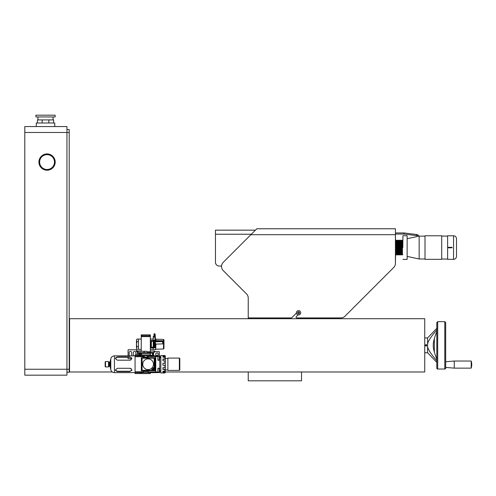 <?xml version="1.0" encoding="UTF-8"?>
<svg xmlns="http://www.w3.org/2000/svg" width="496" height="496" viewBox="0 0 496 496"><rect width="100%" height="100%" fill="white"/><g stroke="black" fill="none" stroke-linecap="round" stroke-linejoin="round"><path stroke-width="0.74" d="M155.192 342.37L155.279 341.874M163.5 339.438L163.965 339.934L163.965 348.471L163.5 348.973L163.5 339.438L155.911 339.171L155.911 340.585L162.893 340.82L162.893 343.864L155.769 344.119L155.719 343.672A44.516 44.51 -59.4 0 0 155.471 343.697L155.267 341.614A133.306 133.219 90 0 0 155.26 341.304L155.143 343.877C155.242 341.186 155.347 341.298 155.471 344.205C155.347 347.113 155.242 347.219 155.143 344.534L155.143 343.877C155.242 341.186 155.347 341.298 155.471 344.205C155.347 347.113 155.242 347.219 155.143 344.534L155.143 346.983L153.245 347.894A1400.599 97.644 -2 0 1 155.043 347.826L154.696 347.442A0.465 0.465 135.8 0 0 155.143 346.983L155.471 347.355L155.043 347.826M153.989 346.524L153.245 346.524M153.245 341.887L153.989 341.887M153.989 334.577L153.989 337.199L153.245 337.212L153.245 340.312A1400.599 1396.333 -153.4 0 1 155.043 340.25L154.696 334.595L153.989 334.577L153.989 333.74L155.143 334.199L155.471 339.865L155.043 340.25L155.471 339.865L155.143 334.199M153.989 334.161L155.143 334.595A0.465 0.446 180 0 0 154.696 334.18L154.696 333.765M153.989 347.467L154.696 347.107L154.696 341.304L153.989 340.944L155.143 341.422A0.465 0.465 -135.8 0 0 154.696 340.969L162.483 341.273A75.646 75.603 -90 0 1 162.49 341.378L162.893 343.864M153.989 347.132L153.989 341.279M155.911 344.112L155.719 349.562L155.719 343.672M155.471 343.697L155.471 347.355M154.665 347.839A1414.995 98.642 -2 0 0 153.245 347.894L153.245 349.562L155.719 349.562M153.245 340.312L153.245 340.733L153.989 340.944M155.911 339.171L155.719 340.609A1414.995 98.642 -178 0 1 153.245 340.516L153.245 347.894M155.26 341.304A0.465 0.465 90 0 0 155.167 341.037L154.82 340.839M153.245 337.212L153.245 336.393L153.989 336.393M162.893 340.82L162.496 341.087M162.862 343.871L155.769 344.119M162.514 341.564L155.279 341.8M155.267 341.614L162.49 341.378M141.242 351.019L136.995 351.019A0.893 0.378 -90 0 0 136.933 350.976L136.933 351.769L137.863 352.569M159.303 355.917L159.303 351.664L154.647 351.664L154.647 350.963L154.647 351.769L153.71 352.885M136.995 351.019L137.863 351.763M154.647 350.976L153.481 352.619M136.933 350.976L141.242 350.963L136.933 350.963M128.073 355.855L128.073 349.798L136.468 349.798L136.468 351.664L136.933 351.664M154.647 350.963L150.331 350.963L154.647 350.963M130.305 360.164L131.806 358.651L128.073 358.651L128.073 357.244M131.682 355.855A1.283 1.283 0 0 0 131.688 355.737L131.688 352.712A1.283 1.283 0 0 0 130.405 351.428A1.283 1.283 0 0 0 129.127 352.712L129.127 355.737A1.283 1.283 0 0 0 129.127 355.855M135.885 354.925L135.885 352.712A1.283 1.283 0 0 0 134.602 351.428A1.283 1.283 0 0 0 133.319 352.712L133.319 355.737A1.283 1.283 0 0 0 133.325 355.855M156.978 355.508A1.283 1.283 0 0 0 158.088 353.586A1.283 1.283 0 0 0 155.862 353.586A1.283 1.283 0 0 0 156.978 355.508M425.58 344.906L425.506 345.656M425.686 344.788L425.667 345.886M425.438 345.346C427.044 342.841 427.044 347.851 425.438 345.346M424.731 352.743L427.608 352.743L427.608 337.931L424.731 337.943M434.322 351.937L434.322 338.756M433.25 345.346L433.25 344.925L433.25 345.346M427.608 344.925C427.378 342.178 430.447 337.206 436.809 330.02L436.809 328.327L427.608 337.931M436.809 331.502C434.372 337.77 433.188 342.246 433.25 344.925M427.608 352.755L436.809 362.365L436.809 360.673C430.447 353.487 427.378 348.514 427.608 345.762M433.25 345.762C433.188 348.44 434.372 352.916 436.809 359.191L436.809 360.673M436.809 368.137L436.809 322.555L437.695 321.668L437.695 369.024A0.887 0.887 0 0 1 436.809 368.137M444.8 369.024L444.8 321.668L445.687 322.555L445.687 368.137A0.887 0.887 0 0 1 444.8 369.024L437.695 369.024M471.2 361.032A12.109 12.109 0 0 1 471.2 368.137L471.2 361.032L454.268 361.032L445.687 361.745L445.687 367.424L454.268 368.137L454.268 361.032M445.687 361.032L445.687 329.66M248.242 371.981L248.242 380.816L301.518 380.81L301.518 371.981M300.235 311.463A2.139 2.139 0 0 0 296.416 312.79A2.139 2.139 0 0 0 299.255 314.805A2.139 2.139 0 0 0 300.235 311.463A2.139 2.139 0 0 0 296.434 313.044L291.772 317.707A0.744 0.744 0 0 1 291.239 317.924L248.986 317.924A0.744 0.744 0 0 1 248.236 317.18L248.236 298.077A5.921 5.921 0 0 0 246.506 293.892L223.281 270.667A5.921 5.921 0 0 1 223.281 262.297L250.883 234.695L395.424 234.695L395.424 263.32A5.921 5.921 0 0 1 393.688 267.505L345.005 316.194A5.921 5.921 0 0 1 340.82 317.924L301.518 317.924L301.518 318.705L274.877 318.705M248.242 318.705L248.242 317.242M298.555 313.639L297.817 313.212L297.817 312.362L298.555 311.934L299.293 312.362L299.293 313.212L298.555 313.639M297.594 312.79A0.961 0.961 0 0 1 299.038 311.953A0.961 0.961 0 0 1 299.038 313.621A0.961 0.961 0 0 1 297.594 312.79M298.059 314.867L296.273 316.653A0.744 0.744 0 0 0 296.8 317.924L340.82 317.924M402.814 240.312L402.436 240.814L402.436 254.305L401.946 254.956L401.946 240.157L401.456 240.814L401.456 254.305L400.966 254.956L400.966 240.157L400.477 240.814L400.477 254.305L399.987 254.956L399.987 240.157L399.497 240.814L399.497 254.305L399.007 254.956L399.007 240.157L398.511 240.814L398.511 254.305L398.021 254.956L398.021 240.157L397.532 240.814L397.532 254.305L397.042 254.956L397.042 240.157L396.552 240.814L396.552 254.305L396.062 254.956L395.572 254.305L395.424 228.774L256.804 228.774L250.883 234.695M248.236 317.18L248.236 298.077A5.921 5.921 0 0 0 246.506 293.892M345.005 316.194L393.688 267.505M395.572 254.305L395.424 263.32M219.17 266.042L221.563 266.042L219.17 266.042A3.708 3.708 0 0 1 215.469 262.334L215.469 230.163L255.415 230.163M112.319 371.981L69.552 371.981L69.552 318.705L69.198 318.705M69.552 318.705L424.731 318.705L424.731 371.981L165.273 371.981L165.273 372.57A0.353 0.347 87.8 0 1 164.92 372.924A0.353 0.347 87.8 0 0 165.273 372.57L165.273 356.277M160.847 371.981L159.774 371.981M69.198 371.981L69.552 371.981M215.469 262.508L215.779 263.829M416.597 234.496L418.593 235.302L416.597 234.496L416.46 235.6L403.868 234.056L403.936 232.946L416.597 234.496M395.424 232.946L403.936 232.946M148.118 369.607A5.363 5.363 0 0 0 152.762 361.565A5.363 5.363 0 0 0 143.474 361.565A5.363 5.363 0 0 0 148.118 369.607M151.726 369.402L152.129 369.973A6.994 6.994 0 0 0 153.066 369.191L153.481 369.607L153.481 367.542A6.293 6.293 0 0 1 151.726 369.402A220.267 38.248 -125 0 0 151.782 369.408L152.142 369.917A240.362 41.738 -125 0 1 152.129 369.973M141.596 370.307L154.175 370.307L154.175 370.772L142.061 370.772A0.465 0.465 0 0 1 141.596 370.307L141.596 358.186L142.061 358.186L142.061 370.772M142.061 357.721L154.175 357.721L154.175 358.186L142.061 358.186L142.061 357.721A0.465 0.465 0 0 0 141.596 358.186A0.465 0.465 0 0 1 142.061 357.721M154.647 370.307L154.175 370.307L154.175 358.186L154.647 358.186A0.465 0.465 0 0 0 154.175 357.721A0.465 0.465 0 0 1 154.647 358.186L154.647 370.307A0.465 0.465 0 0 1 154.175 370.772M152.142 369.917A6.95 6.95 0 0 0 153.059 369.129L153.438 369.508L153.438 367.685A6.336 6.336 0 0 1 151.782 369.408M402.814 247.56L402.932 235.718L402.814 247.56M407.135 259.396L407.135 235.718L407.135 259.396L402.932 259.396M453.542 259.34L447.628 259.34L447.628 235.78L453.542 235.78L453.542 259.34C455.34 259.166 456.326 258.18 456.506 256.382L456.506 238.737L456.506 256.382M447.628 247.56L452.067 247.56M447.628 247.324L452.067 247.324L452.067 247.795L447.628 247.795M407.253 256.438L419.145 258.986L419.145 236.133L425.01 236.133M425.01 259.34L425.01 235.78L441.707 235.78L441.707 259.34L425.01 259.34M396.062 254.956L396.062 240.157L396.552 240.814M426.579 345.966L426.579 344.726M426.126 346.084L426.126 344.608M157.908 368.441L159.303 368.441L159.303 372.174L157.908 372.174M157.908 356.32L159.303 356.32L159.303 360.053L157.908 360.053M179.347 358.069L179.812 358.534L179.812 369.954L179.347 370.425L179.347 358.069L167.884 358.069L167.884 370.425L179.347 370.425M165.273 357.907L165.273 370.586M159.774 357.827L160.704 357.827L159.774 357.721M157.908 372.601L159.774 372.564L159.774 355.93L155.763 355.855L155.763 372.639L157.908 372.601L157.908 372.043L148.118 372.074L148.118 370.772M160.847 370.772L159.774 370.772M137.274 354.925L135.067 354.925L135.067 355.855L143.456 355.855L143.456 357.721M143.456 356.692L135.067 356.692L135.067 371.802L143.456 371.802L143.456 372.639L148.118 372.639L148.118 372.074M143.456 370.772L143.456 371.802M143.456 356.934L144.497 356.934M147.076 356.934L148.118 356.934M143.456 371.56L148.118 371.56M148.118 357.721L147.994 355.855M159.774 368.206L157.908 368.243L157.908 372.043M159.774 360.282L157.908 360.251L157.908 355.892M143.456 371.913L135.067 371.802M135.067 356.692L143.456 356.581M109.852 362.148L109.852 366.346L109.058 366.346L109.058 362.148L110.075 361.968L110.075 366.525L110.788 369.718L110.788 358.775C111.321 356.953 112.53 355.979 114.427 355.855L135.067 355.855L135.067 356.581M135.067 371.913L135.067 372.639L143.456 372.639M114.427 355.855L114.427 372.639L135.067 372.639L135.067 373.569L140.566 373.569L140.566 373.011L141.267 373.011L141.267 373.569L150.356 373.569L150.356 372.645L148.118 372.645M150.356 355.83L148.118 355.849M150.356 372.645L155.763 372.639M150.356 355.855L155.763 355.855M159.774 356.556L160.704 356.556L160.704 357.721M155.112 357.721L141.36 357.721L141.36 370.772L155.112 370.772L155.112 357.721M69.198 132.469L69.198 369.253L24.8 369.253L24.8 375.174L66.948 375.174L66.948 132.469L69.198 132.469L69.198 129.512L66.948 129.512M66.948 372.217L69.198 372.217L69.198 369.253M66.948 132.469L66.948 126.548L24.8 126.548L24.8 132.469L66.948 132.469M24.8 369.253L24.8 132.469M54.758 126.548L54.758 122.996L36.276 122.996L36.276 126.548M37.429 122.996L37.429 119.908L42.166 119.908L42.166 122.996M42.166 119.908L48.868 119.908L48.868 122.996M48.868 119.908L53.611 119.908L53.611 122.996M53.072 116.951L53.072 119.908M35.898 116.951L55.137 116.951L55.137 115.184L35.898 115.184L35.898 116.951M55.199 162.068A8.141 8.141 0 0 0 42.991 155.019A8.141 8.141 0 0 0 42.991 169.117A8.141 8.141 0 0 0 55.199 162.068A8.141 8.141 0 0 0 42.991 155.019A8.141 8.141 0 0 0 42.991 169.117A8.141 8.141 0 0 0 55.199 162.068M131.769 358.087L129.94 357.244L117.354 357.244L115.494 358.323M115.494 370.171L117.354 371.25L129.94 371.25L131.806 370.171M115.494 369.842L117.354 368.299L115.494 369.842L115.494 370.5L117.354 371.591L117.354 371.25L116.641 371.182M130.033 371.25L131.806 370.5L131.806 369.842L130.287 368.33M130.665 360.065L131.806 358.651L131.806 357.994L130.02 357.244M116.318 357.405L116.641 357.312M117.323 357.244L115.494 357.994L115.494 358.651L117.354 360.195L115.494 358.651M129.94 356.897L117.354 356.897M117.354 360.195L129.94 360.195M130.665 368.429L131.26 368.782M129.94 368.299L117.354 368.299M117.354 371.591L129.94 371.591M165.273 371.678L162.942 371.678L162.942 371.237L162.942 372.285L164.92 372.285L164.92 372.924L160.847 372.986L160.847 355.508L164.92 355.57A0.353 0.347 -87.8 0 1 165.273 355.923A0.353 0.347 -87.8 0 0 164.92 355.57L164.92 356.209L162.942 356.209L162.942 357.256L164.92 357.256L165.273 359.178L164.92 358.999L164.92 357.256L165.261 357.498M162.942 371.237L165.261 370.996M164.92 358.999L162.942 358.999L162.942 360.815L165.273 360.995L165.273 363.196L162.942 363.196L162.942 365.298L165.273 365.298L165.273 367.499L162.942 367.679L162.942 369.495L165.273 369.315L164.92 371.237L164.92 369.495M165.273 355.923L165.273 356.512L164.92 356.209M164.92 372.285L165.273 371.981M162.942 359.352L165.273 359.178M165.273 369.315L162.942 369.142M162.942 357.256L162.942 356.816L165.273 356.816M105.493 366.928L105.146 366.575L105.146 361.919L105.493 361.565L105.493 366.928L108.5 366.928L108.5 361.565L105.493 361.565M153.481 354.969L153.481 353.481M151.026 344.205L151.187 346.537L151.348 344.205L151.187 341.874L151.106 346.251M153.245 341.254L151.354 341.254A10.466 0.732 90 0 1 151.379 344.205A10.466 0.732 90 0 1 151.354 347.157L153.245 347.157M141.242 349.333L138.446 349.333L138.446 339.078L136.859 339.09L136.468 340.361M153.245 347.491L151.323 347.491L150.896 347.919L150.896 340.492L153.245 340.492M150.896 347.919L153.245 347.919M141.242 351.286L141.242 334.881L141.918 334.881L141.918 335.811L149.662 335.811L149.662 334.881L141.918 334.881M147.306 351.788L150.331 351.788L150.331 334.881L149.662 334.881M150.331 351.788L149.662 352.619M150.331 352.619L150.331 351.918M149.662 335.811L150.331 336.486M141.242 336.486L141.918 335.811M147.994 352.594L149.662 352.594M141.242 336.623L150.331 336.623M136.859 341.645L136.468 344.205L136.468 340.368L136.859 341.645L138.446 341.645M136.859 346.76L136.468 348.037L136.468 344.205L136.859 346.76L138.446 346.76M136.859 349.314L136.468 348.037L136.859 349.314L138.446 349.314M136.468 340.368L136.859 339.09M151.323 347.491L151.354 347.157M151.354 341.254L151.323 340.919L153.245 340.919M150.896 340.492L151.323 340.919M139.612 354.559L140.194 354.9L140.777 354.559L140.777 353.89L140.194 353.555L139.612 353.89L139.612 354.559M140.194 355.39A1.166 1.166 0 0 0 141.205 353.642A1.166 1.166 0 0 0 139.184 353.642A1.166 1.166 0 0 0 140.194 355.39M141.478 354.225A1.283 1.283 0 0 1 140.194 355.508A1.283 1.283 0 0 1 138.911 354.225A1.283 1.283 0 0 1 140.194 352.941A1.283 1.283 0 0 1 141.478 354.225M137.863 353.016L137.727 353.524L138.75 353.524L138.75 354.925L137.727 354.925L137.863 355.44M137.727 355.44L137.504 355.44A2.331 2.331 0 0 1 137.504 353.016L137.727 353.016M151.379 355.508A1.283 1.283 0 0 1 150.102 354.225A1.283 1.283 0 0 1 151.379 352.941A1.283 1.283 0 0 1 152.663 354.225A1.283 1.283 0 0 1 151.379 355.508M151.379 355.39A1.166 1.166 0 0 0 152.39 353.642A1.166 1.166 0 0 0 150.375 353.642A1.166 1.166 0 0 0 151.379 355.39M153.71 352.619L153.71 353.481L152.427 353.481L153.71 353.481L153.71 352.619L137.863 352.619L153.71 352.619M146.884 351.286L148.013 352.619L146.884 351.286L144.696 351.286L143.567 352.619L144.696 351.286L146.884 351.286M139.153 353.481L137.863 353.481L137.863 351.286L144.696 351.286L143.567 352.619L144.696 351.286L137.863 351.286L137.863 353.481L139.153 353.481M137.863 354.969L139.153 354.969L137.863 354.969L137.863 355.83L137.863 354.969M152.427 354.969L153.71 354.969L153.71 355.83L153.71 354.969L152.427 354.969M144.696 357.163L143.567 355.83L144.696 357.163L146.884 357.163L144.696 357.163M148.013 355.83L146.884 357.163L148.013 355.83M150.325 353.505L141.255 353.505L150.325 353.505M141.255 354.95L150.325 354.95L141.255 354.95M137.863 355.83L153.71 355.83L137.863 355.83M162.483 341.273L155.167 341.037M154.597 351.019L150.331 351.019M153.481 352.476L150.331 352.476M215.469 234.236L251.342 234.236M148.118 371.963L157.908 371.963M157.908 356.531L148.118 356.531M157.908 356.45L148.118 356.413M159.303 358.186L159.774 358.186M159.303 370.307L159.774 370.307M54.486 162.068A7.428 7.428 0 0 1 43.344 168.504A7.428 7.428 0 0 1 43.344 155.632A7.428 7.428 0 0 1 54.486 162.068M164.92 367.679L164.92 365.298M164.92 363.196L164.92 360.815M163.5 348.973L155.911 349.24M444.8 321.668L437.695 321.668M471.2 368.137L454.268 368.137M418.593 235.302L416.46 235.6M395.424 234.056L403.868 234.056M407.135 235.718L402.932 235.718M453.542 235.78C455.34 235.953 456.326 236.939 456.506 238.737M419.145 258.986L425.01 258.986M447.628 236.077L441.707 236.077M447.628 259.042L441.707 259.042M407.253 238.681L419.145 236.133M402.436 254.305L402.814 254.808M402.436 240.814L401.946 240.157M401.456 254.305L401.946 254.956M401.456 240.814L400.966 240.157M400.477 254.305L400.966 254.956M400.477 240.814L399.987 240.157M399.497 254.305L399.987 254.956M399.497 240.814L399.007 240.157M398.511 254.305L399.007 254.956M398.511 240.814L398.021 240.157M397.532 254.305L398.021 254.956M397.532 240.814L397.042 240.157M396.552 254.305L397.042 254.956M395.572 240.814L396.062 240.157M167.884 358.534L165.552 358.534M167.884 369.954L165.552 369.954M37.963 116.951L37.963 119.908M110.788 369.718C111.321 371.541 112.53 372.515 114.427 372.639M110.075 361.968L110.788 358.775M108.5 365.316L109.058 365.316M108.5 363.177L109.058 363.177M141.242 339.078L138.446 339.078M153.245 339.078L150.331 339.078M153.245 349.333L150.331 349.333"/></g></svg>
